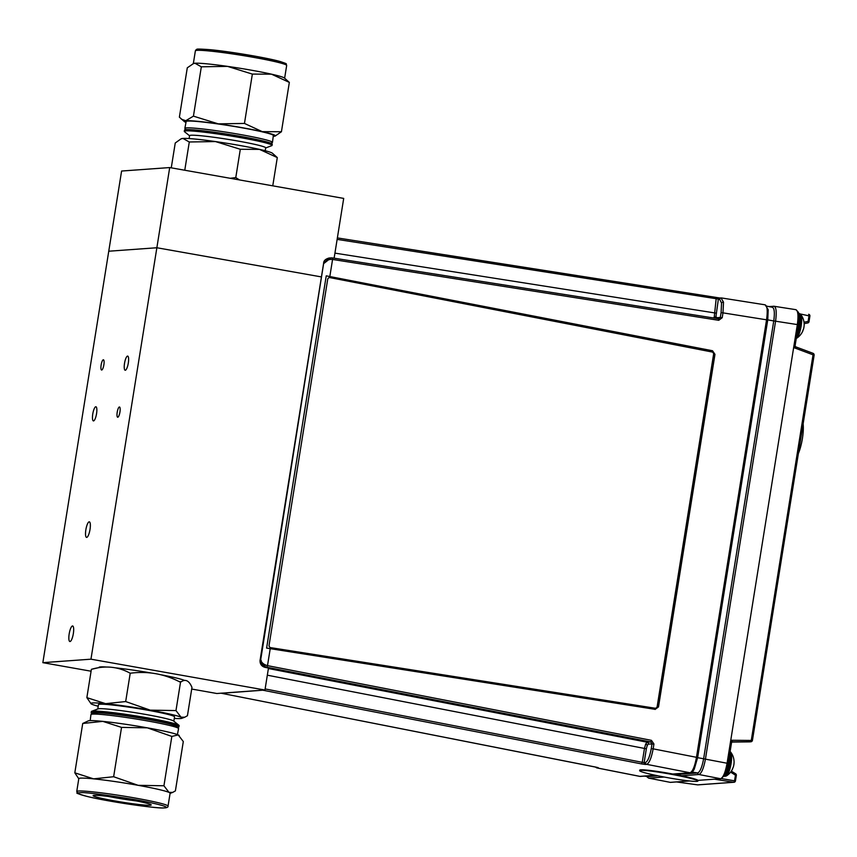 <?xml version="1.0" encoding="UTF-8"?>
<svg xmlns="http://www.w3.org/2000/svg" width="857" height="857" viewBox="0 0 857 857"><rect width="100%" height="100%" fill="white"/><g stroke="black" fill="none" stroke-linecap="round" stroke-linejoin="round"><path stroke-width="1.29" d="M90.017 529.465A7.895 2.025 -79.9 0 0 89.321 521.838A7.895 2.025 -79.9 0 0 85.861 529.765A7.895 2.025 -79.9 0 0 86.557 537.393A7.895 2.025 -79.9 0 0 90.017 529.465M73.338 633.602A7.895 2.025 -79.9 0 0 72.641 625.974A7.895 2.025 -79.9 0 0 69.181 633.901A7.895 2.025 -79.9 0 0 69.878 641.529A7.895 2.025 -79.9 0 0 73.338 633.602M96.552 413.706A7.188 1.843 -79.9 0 0 95.92 406.764A7.188 1.843 -79.9 0 0 92.77 413.974A7.188 1.843 -79.9 0 0 93.413 420.916A7.188 1.843 -79.9 0 0 96.552 413.706M128.314 363.036A7.188 1.843 -79.9 0 0 127.672 356.094A7.188 1.843 -79.9 0 0 124.533 363.304A7.188 1.843 -79.9 0 0 125.165 370.245A7.188 1.843 -79.9 0 0 128.314 363.036M119.948 412.013A5.196 1.328 -79.9 0 0 119.487 406.989A5.196 1.328 -79.9 0 0 117.216 412.217A5.196 1.328 -79.9 0 0 117.677 417.23A5.196 1.328 -79.9 0 0 119.948 412.013M103.868 364.803A5.196 1.328 -79.9 0 0 103.408 359.779A5.196 1.328 -79.9 0 0 101.137 364.996A5.196 1.328 -79.9 0 0 101.597 370.02A5.196 1.328 -79.9 0 0 103.868 364.803M42.85 662.665L108.753 251.219L156.863 247.748L90.96 659.183L42.85 662.665L91.088 671.213M191.711 689.049L216.842 693.506L264.952 690.024L90.96 659.183M99.166 667.635A43.868 2.742 9.1 0 1 106.257 667.003M115.695 667.86A43.868 2.742 9.1 0 1 151.089 672.97M161.105 674.791A43.868 2.742 9.1 0 1 184.587 680.426M181.32 681.722A43.868 2.742 9.1 0 1 179.231 681.636M268.477 668.042L264.952 690.024M169.707 167.565L121.598 171.036L108.753 251.219L156.863 247.748L321.429 276.918L156.863 247.748L169.707 167.565L343.7 198.406L334.123 258.182M721.358 297.957A1.585 1.532 85.9 0 0 721.026 297.936L723.512 302.2L722.987 312.859L721.091 312.634L721.562 303.067L719.634 299.254L337.133 239.382M714.149 318.076L716.281 297.636L719.73 298.032A1.585 1.532 85.9 0 0 718.337 299.35L715.959 316.437A1.585 1.146 -6.2 0 1 714.02 317.294M265.124 688.932L642.247 762.323L644.443 748.579L645.653 744.122L647.11 742.205A1.585 1.532 -94.1 0 1 648.342 744.037L647.239 745.472A1.585 1.007 22.7 0 0 645.653 744.122M263.442 690.142L221.577 693.302A1.585 1.532 -94.1 0 1 221.224 693.184M267.33 675.187L646.339 748.814L644.132 762.612L642.247 762.323L641.572 763.919L263.249 690.292A1.585 1.532 -94.1 0 1 262.906 690.174M270.33 668.406L268.348 668.803M641.572 763.919L645.364 764.433A1.585 1.532 85.9 0 1 644.132 762.612L645.428 762.516C647.763 761.487 649.702 756.86 651.256 748.611L652.027 743.769L650.784 741.948L647.11 742.205L268.787 668.589A1.585 1.532 -94.1 0 1 268.402 668.449M260.11 660.104L323.625 263.249C323.625 260.742 325.499 258.985 329.238 257.978L323.678 263.238L260.121 660.061C259.885 663.843 261.524 666.275 265.027 667.357L270.587 668.46M595.294 767.004L596.804 767.904L598.379 767.829L596.258 767.186L221.545 693.302L597.95 767.572M596.772 767.893L639.708 776.367L655.359 775.274M326.238 275.847L712.531 350.759L326.238 275.847L266.613 648.096L654.673 709.264L658.508 706.886L714.974 354.348L712.071 350.931M712.531 350.759L714.974 354.348M714.513 354.519L658.101 706.704M266.613 648.096L654.705 709.264M715.959 316.437L716.623 317.743L720.308 317.476L718.562 318.772L718.734 320.304L722.215 317.711L720.308 317.476L721.091 312.634M718.734 320.304L332.57 259.446C328.809 259.146 326.024 260.399 324.225 263.195L331.006 257.85L332.398 257.914L718.605 318.783M716.259 297.636L337.369 237.914L720.073 298.043M329.238 257.978L332.42 257.914L332.57 259.446L329.87 276.286M270.458 668.428L264.995 667.357C261.439 666.285 259.8 663.854 260.057 660.072L260.657 660.019C261.578 662.804 263.86 664.668 267.502 665.632L651.449 740.352L650.784 741.948L266.838 667.228C263.238 666.146 261.181 663.747 260.657 660.019L323.678 263.238M651.256 748.611L653.152 748.847C651.416 758.027 649.252 763.191 646.66 764.337L645.364 764.433M721.594 297.968L765.172 304.835L768.204 309.709L767.754 319.875L697.652 757.545L694.277 769.115C692.713 771.836 691.417 773.057 690.378 772.789L690.378 772.789A1.585 1.532 -94.1 0 1 689.981 772.768C692.606 771.696 694.77 766.533 696.473 757.277L766.565 319.736C767.808 310.513 767.272 305.542 764.937 304.824M658.508 706.886L655.08 709.446M766.501 306.11L772.264 307.267C774.364 307.995 774.867 312.548 773.753 320.947L703.629 758.756C702.044 767.186 700.062 771.921 697.673 772.971L675.573 774.567M644.571 776.099L647.603 776.581L658.047 775.831M664.175 777.031L648.878 778.135A1.585 1.532 85.9 0 1 647.624 776.581L647.185 776.517M264.856 665.825C262.231 665.011 261.01 663.189 261.181 660.351M730.057 751.868A12.791 3.278 -79.9 0 1 728.161 771.836A12.791 3.278 -79.9 0 1 724.733 776.313L726.361 775.96A12.469 3.192 -79.9 0 0 728.953 771.782A12.469 3.192 -79.9 0 0 730.603 752.018L729.189 751.128M733.506 766.308A16.326 9.995 -166 0 1 733.421 766.64A16.326 9.995 -166 0 1 732.789 768.108A16.262 12.887 40.3 0 1 732.51 768.911A16.262 12.887 40.3 0 1 732.167 769.693A16.326 9.116 28 0 0 732.424 769.232A16.326 9.116 28 0 0 732.831 768.065A16.315 3.621 19.9 0 0 732.831 768.033M733.731 758.788A16.262 10.38 163.2 0 1 733.828 759.291A16.262 10.38 163.2 0 1 733.924 760.127A16.326 12.887 0.6 0 1 734.063 761.434A16.337 16.337 0 0 1 733.421 766.64M796.271 338.461L796.453 338.354A12.469 3.192 -79.9 0 0 799.335 333.394A12.469 3.192 -79.9 0 0 800.695 314.423L798.713 313.426M803.684 328.413A16.326 8.956 -167.4 0 1 803.63 328.627A16.326 8.956 -167.4 0 1 803.03 330.02A16.262 13.519 42.3 0 1 802.763 330.888A16.262 13.519 42.3 0 1 802.431 331.713A16.326 8.088 26.1 0 0 802.752 331.134A16.326 8.088 26.1 0 0 803.02 330.277A16.315 2.389 18.6 0 0 802.988 330.17M803.737 320.925A16.262 9.481 163.5 0 1 803.92 321.686A16.262 9.481 163.5 0 1 803.984 322.136A16.326 13.616 -1.8 0 1 804.102 323.068A16.337 16.337 0 0 1 803.63 328.627M711.91 351.97L330.074 277.647A2.11 2.046 84.9 0 0 327.685 279.361L269.087 645.225A2.11 2.046 84.9 0 0 270.812 647.667L654.855 708.182A2.11 2.046 84.9 0 0 657.18 706.457L713.57 354.402A2.11 2.046 84.9 0 0 711.91 351.97M270.812 647.667L654.855 708.182M327.685 279.361L269.087 645.225M660.993 776.421A29.588 1.982 -169.9 0 0 697.919 781.027A29.588 1.982 -169.9 0 0 676.569 775.296A29.588 1.982 -169.9 0 0 639.654 770.689A29.588 1.982 -169.9 0 0 660.993 776.421M697.919 781.027L698.005 780.513A29.588 1.982 -169.9 0 0 676.666 774.771A29.588 1.982 -169.9 0 0 639.74 770.164L639.654 770.689M648.599 778.113L670.292 782.355L648.599 778.113L646.553 776.442M793.989 347.139L796.121 346.989L793.657 347.556L797.342 324.578L798.445 324.857C799.249 320.079 799.238 315.901 798.435 312.334L796.003 309.688L773.957 306.249C776.238 307.031 776.785 312.002 775.585 321.15L705.45 759.023C703.715 768.204 701.54 773.368 698.958 774.514A1.585 1.532 -94.1 0 1 697.705 772.96M795.092 345.521A1.585 1.532 -94.1 0 0 796.11 346.989L813.143 353.341L813.047 354.809L793.657 347.556L730.764 740.255L732.671 741.862M796.11 346.989L813.143 353.341M730.764 740.255L727.079 763.233L728.193 763.501L731.471 743.051L730.764 740.255L752.371 740.448A1.585 1.532 -94.1 0 1 750.871 741.766L732.864 741.851A1.585 1.532 -94.1 0 0 731.471 742.826M751.31 740.523L752.371 740.448L814.15 355.077L813.047 354.809L751.321 740.159L750.871 741.766L749.404 741.873A1.585 1.532 85.9 0 0 749.596 741.862M731.471 742.858A1.585 1.521 -98.7 0 1 732.874 741.851M731.889 740.984L731.171 741.466M813.186 353.373A1.585 1.532 -94.1 0 1 814.096 355.044M793.657 347.556L795.167 345.317L798.392 324.878L795.135 345.221M773.764 320.914L797.342 324.578C798.574 315.365 798.028 310.395 795.714 309.677M803.995 322.221L808.119 321.418A1.585 0.664 79 0 1 807.755 322.96A1.585 0.664 79 0 1 807.733 322.96L804.145 323.657L807.755 322.96A1.585 1.585 0 0 0 809.019 321.654L808.954 321.664A1.585 1.532 -94.1 0 1 807.776 322.95M716.441 779.067L720.587 778.724C723.19 777.642 725.354 772.478 727.079 763.233L703.554 758.788M721.54 778.617L735.392 780.963A1.585 1.532 -94.1 0 1 733.667 782.259L714.449 779.174L720.908 778.734A1.585 1.532 85.9 0 1 720.587 778.724L698.958 774.514L681.572 775.767M735.402 780.909L736.334 775.392A1.585 1.585 0 0 0 735.617 773.796L731.342 771.129L735.52 773.764A1.585 0.589 122 0 1 735.617 773.796A1.585 0.589 122 0 1 735.445 775.157L730.614 772.136M676.569 781.938L697.609 784.862A1.585 1.532 85.9 0 0 697.941 784.873L733.999 782.27A1.585 1.585 0 0 0 735.445 780.941L736.334 775.392L735.445 775.157L734.556 780.706A1.585 0.664 99.1 0 1 733.667 782.259L697.598 784.862L676.709 781.959M714.449 779.174L697.962 780.363M689.714 780.952L670.624 782.366A1.585 1.532 85.9 0 1 670.292 782.355L676.43 781.916M798.392 453.449A21.136 5.421 -79.9 0 0 802.045 440.605A21.136 5.421 -79.9 0 0 803.127 423.883M189.129 138.555L189.59 135.652A38.522 2.41 9.1 0 1 190.972 135.245A38.522 2.41 9.1 0 1 232.943 140.173A38.522 2.41 9.1 0 1 265.681 147.843L265.209 150.736M189.568 135.781L184.491 131.678A44.457 2.775 9.1 0 1 184.276 131.335A44.457 2.775 9.1 0 1 185.862 130.875A44.457 2.775 9.1 0 1 234.25 136.552A44.457 2.775 9.1 0 1 272.076 145.401A44.457 2.775 9.1 0 1 271.765 145.658L265.659 147.972M272.076 145.401L272.237 144.137A44.414 2.775 -170.9 0 0 234.454 135.31A44.414 2.775 -170.9 0 0 186.098 129.632A44.414 2.775 -170.9 0 0 184.512 130.093L184.276 131.335M186.215 129.621L185.058 128.689A44.36 2.775 9.1 0 1 184.855 128.346A44.36 2.775 9.1 0 1 186.43 127.886A44.36 2.775 9.1 0 1 240.335 134.528A44.36 2.775 9.1 0 1 272.462 142.38A44.36 2.775 9.1 0 1 272.151 142.648L270.769 143.162M184.855 128.346L186.162 121.533A44.146 2.764 9.1 0 1 187.737 121.073A44.146 2.764 9.1 0 1 235.793 126.718A44.146 2.764 9.1 0 1 273.351 135.492L272.462 142.38M186.001 122.38A46.235 2.892 9.1 0 1 184.33 121.565L179.381 117.163L187.287 67.81L193.628 63.461A46.235 2.892 9.1 0 1 194.957 63.236A46.235 2.892 9.1 0 1 227.501 66.375A46.235 2.892 9.1 0 1 251.133 70.156A46.235 2.892 9.1 0 1 271.498 74.173A46.235 2.892 9.1 0 1 284.385 77.998L289.334 82.401L281.428 131.742L275.086 136.102A46.235 2.892 9.1 0 1 273.758 136.317A46.235 2.892 9.1 0 1 273.233 136.349M193.061 63.675L194.957 63.236L201.331 66.803L193.436 116.145L218.289 123.858L244.459 123.44L262.296 131.657A46.235 2.892 9.1 0 1 275.086 136.102M184.33 121.565A46.235 2.892 9.1 0 1 185.755 120.719A46.235 2.892 9.1 0 1 218.289 123.858A46.235 2.892 9.1 0 1 241.92 127.639A46.235 2.892 9.1 0 1 262.296 131.657L281.428 131.742M181.363 119.166L185.755 120.719L193.436 116.145M201.331 66.803L227.501 66.375L252.354 74.088L271.498 74.173L289.334 82.401M252.354 74.088L244.459 123.44M171.261 167.843L175.246 143.001L181.02 138.866L182.916 138.427A46.235 2.892 -170.9 0 0 181.588 138.641L181.02 138.866M182.916 138.427L189.29 141.983L215.461 141.566L240.314 149.279L259.457 149.364L277.293 157.581L272.344 153.178A46.235 2.892 -170.9 0 0 259.457 149.364A46.235 2.892 -170.9 0 0 215.461 141.566A46.235 2.892 -170.9 0 0 182.916 138.427M184.769 170.232L189.29 141.983M272.762 185.83L277.293 157.581M230.19 178.288L235.782 177.581L240.314 149.279M235.782 177.581L239.435 179.916M175.974 710.582L150.179 710.132A46.235 2.892 9.1 0 1 170.125 714.127A46.235 2.892 9.1 0 1 181.052 717.213L175.974 710.582L180.506 682.279C164.598 673.913 147.833 670.902 130.221 673.238C118.137 666.596 105.186 665.289 91.388 669.328L86.857 697.641L91.067 703.79A46.235 2.892 9.1 0 1 105.615 703.661A46.235 2.892 9.1 0 1 150.179 710.132L125.679 701.551L105.615 703.661L86.857 697.641M173.842 721.187L174.539 716.838A38.522 2.41 -170.9 0 0 151.978 710.989A38.522 2.41 -170.9 0 0 110.767 704.84A38.522 2.41 -170.9 0 0 98.459 704.647L97.762 708.996M178.899 726.875L179.134 725.633A44.457 2.775 -170.9 0 0 178.931 725.29L173.639 721.026A38.522 2.41 -170.9 0 0 149.343 715.113A38.522 2.41 -170.9 0 0 110.05 709.317A38.522 2.41 -170.9 0 0 98.009 708.91L91.645 711.31A44.457 2.775 -170.9 0 0 91.335 711.567L91.174 712.82A44.414 2.775 9.1 0 1 105.368 713.045A44.414 2.775 9.1 0 1 152.921 720.126A44.414 2.775 9.1 0 1 178.899 726.875A44.414 2.775 9.1 0 1 177.206 727.347M178.931 725.29A44.457 2.775 -170.9 0 0 150.896 718.466A44.457 2.775 -170.9 0 0 105.55 711.792A44.457 2.775 -170.9 0 0 91.645 711.31M177.41 734.588L178.567 728.621A44.36 2.775 -170.9 0 0 178.352 728.279A44.36 2.775 -170.9 0 0 167.029 724.84A44.36 2.775 -170.9 0 0 105.132 714.802A44.36 2.775 -170.9 0 0 91.26 714.32A44.36 2.775 -170.9 0 0 90.949 714.588L90.178 720.619M91.26 714.32L94.559 713.078A41.286 2.582 9.1 0 1 122.519 715.359A41.286 2.582 9.1 0 1 165.069 722.869A41.286 2.582 9.1 0 1 175.61 726.061L178.352 728.279M168.036 806.126L170.104 793.239A46.235 2.892 -170.9 0 0 169.011 792.404A46.235 2.892 -170.9 0 0 158.074 789.318A46.235 2.892 -170.9 0 0 138.138 785.323A46.235 2.892 -170.9 0 0 93.574 778.852A46.235 2.892 -170.9 0 0 78.801 778.617L76.744 791.504C79.497 793.914 71.013 791.697 86.653 796.324C106.182 801.284 155.503 808.644 164.587 807.894C167.072 807.712 168.218 807.123 168.036 806.126A46.235 2.892 -170.9 0 0 156.017 802.195A46.235 2.892 -170.9 0 0 78.833 790.99A46.235 2.892 -170.9 0 0 76.744 791.504M179.177 735.488A46.235 2.892 -170.9 0 0 178.224 734.92L183.302 741.551L175.396 790.893L172.75 792.382L169.011 792.404L163.933 785.773L138.138 785.323L113.638 776.731L121.544 727.389L102.786 721.369L82.722 723.479L88.335 720.866A46.235 2.892 -170.9 0 1 102.786 721.369A46.235 2.892 -170.9 0 1 147.34 727.839L121.544 727.389M136.306 800.931A26.417 1.65 9.1 0 1 108.518 796.474M141.812 804.809A29.438 1.843 9.1 0 1 109.503 799.956A29.438 1.843 9.1 0 1 93.156 795.542A29.438 1.843 9.1 0 1 102.486 795.789A29.438 1.843 9.1 0 1 133.135 800.331A29.438 1.843 9.1 0 1 151.175 804.83A29.438 1.843 9.1 0 1 141.812 804.809M171.839 736.42L147.34 727.839A46.235 2.892 -170.9 0 1 178.224 734.92L171.839 736.42L163.933 785.773M113.638 776.731L93.574 778.852L74.816 772.821L82.722 723.479M74.816 772.821L78.78 778.777M92.642 713.806A44.414 2.775 9.1 0 1 91.174 712.82M130.221 673.238L125.679 701.551M180.506 682.279C185.187 678.637 189.011 680.351 191.968 687.4L187.437 715.713L184.801 717.202L181.052 717.213A46.235 2.892 9.1 0 1 181.823 718.327A46.235 2.892 9.1 0 1 174.282 718.412M98.201 706.232A46.235 2.892 9.1 0 1 91.935 704.272A46.235 2.892 9.1 0 1 91.067 703.79M91.388 669.328L97.848 667.86M697.652 757.545L653.152 748.847L653.934 744.005L651.449 740.352M767.733 320.004L722.987 312.859L722.215 317.711M723.512 302.2A1.585 1.146 173.8 0 0 721.562 303.067M716.623 317.743A1.585 1.532 -94.1 0 1 716.345 318.418M647.239 745.472L646.339 748.814M596.033 767.144A1.585 1.532 -94.1 0 0 597.083 767.926L639.986 776.378A1.585 1.532 -94.1 0 0 640.383 776.41L639.708 776.367M653.934 744.005L648.342 744.037M716.131 313.148L334.926 253.126M719.741 298.032L721.026 297.936A1.585 1.532 85.9 0 0 719.634 299.254M332.441 257.914L718.562 318.772M270.201 648.792L267.502 665.632L266.838 667.228L264.995 667.357M645.428 762.516A1.585 1.532 85.9 0 0 646.66 764.337L689.981 772.768L672.702 774.021M692.092 772.082L697.673 772.971M697.619 757.684L703.629 758.756M767.754 319.875L773.753 320.947M598.379 767.829A1.585 1.532 -94.1 0 1 597.715 767.518M724.401 775.789A12.791 3.278 -79.9 0 0 726.897 771.611A12.791 3.278 -79.9 0 0 729.553 754.974M796.378 337.797A12.791 3.278 -79.9 0 0 798.553 333.437A12.791 3.278 -79.9 0 0 800.952 320.604A12.791 3.278 -79.9 0 0 799.292 313.523M796.978 334.059A12.791 3.278 -79.9 0 0 797.289 333.212A12.791 3.278 -79.9 0 0 798.81 313.919M732.114 742.066L749.393 741.873L732.114 742.066M808.74 314.326A1.585 1.532 -94.1 0 1 809.844 316.126L809.897 316.104A1.585 1.585 0 0 0 808.676 314.305L808.622 314.294A1.585 0.664 102.4 0 1 808.676 314.305A1.585 0.664 102.4 0 1 809.008 315.869L800.213 313.941M809.897 316.104L809.008 315.869L808.119 321.418L809.019 321.654L809.897 316.104M809.844 316.126L808.965 321.621M731.396 743.169L728.139 763.469M720.908 778.734C728.536 772.95 727.164 765.13 728.193 763.501L728.129 763.523M735.692 773.882A1.585 1.532 -94.1 0 1 736.292 775.36M773.957 306.249A1.585 1.532 85.9 0 0 772.307 307.245M286.677 65.464C285.392 63.279 288.852 64.5 280.496 61.618C267.995 57.955 229.847 51.495 210.19 49.695C191.647 48.346 198.642 49.577 196.178 49.642L195.375 50.842A46.235 2.892 9.1 0 1 209.001 50.959A46.235 2.892 9.1 0 1 253.19 57.28A46.235 2.892 9.1 0 1 286.677 65.464L284.631 78.191M210.286 49.706L256.157 56.38L280.721 61.693L284.385 64.157M164.287 807.872C169.847 808.001 166.387 805.323 135.385 799.71C102.337 794.353 83.879 792.018 80.022 792.736C74.452 792.596 77.912 795.275 108.914 800.888C141.962 806.255 160.42 808.579 164.287 807.872M690.378 772.789L672.895 774.053M655.551 775.306L640.383 776.41M647.389 776.571L644.475 776.11M726.361 775.96A16.337 16.337 0 0 0 732.424 769.232M724.733 776.313L724.154 776.206M733.828 759.291A16.337 16.337 0 0 0 730.603 752.018M796.453 338.354A16.337 16.337 0 0 0 802.752 331.134M803.92 321.686A16.337 16.337 0 0 0 800.695 314.423M814.15 355.077L752.425 740.437M749.393 741.873A1.585 1.585 0 0 0 749.489 741.873L750.978 741.766M670.067 782.355L670.624 782.366M774.192 306.26L768.868 306.57M195.375 50.842L193.339 63.568M170.082 793.4L172.75 792.382M181.823 718.327L184.801 717.202"/></g></svg>
